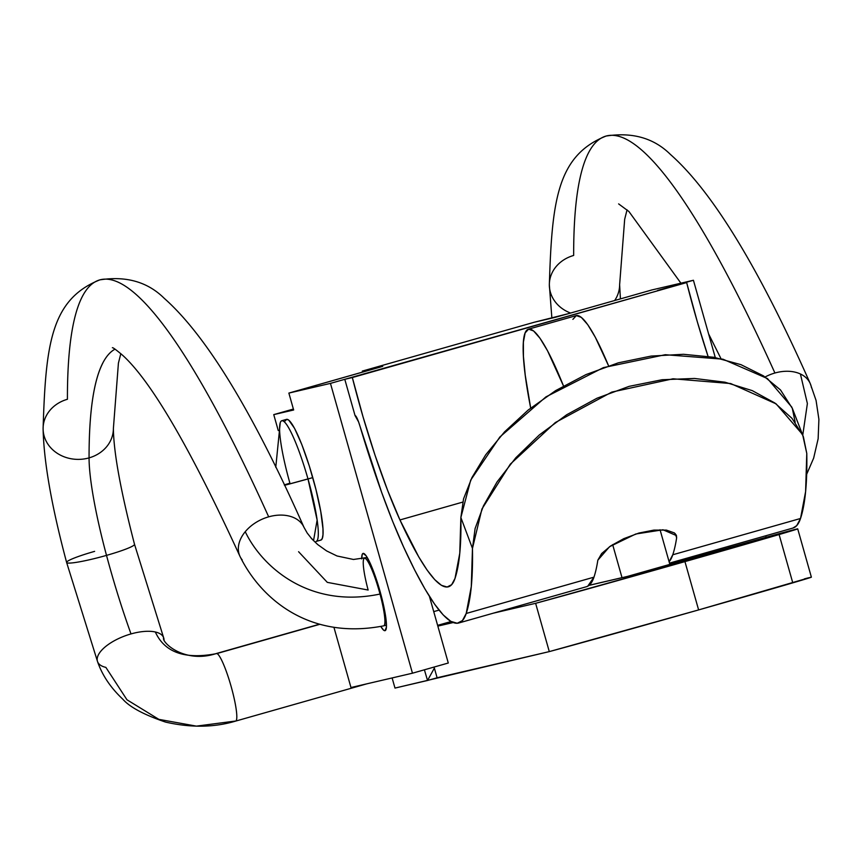 <?xml version="1.0" encoding="UTF-8"?>
<svg xmlns="http://www.w3.org/2000/svg" width="862" height="862" viewBox="0 0 862 862"><rect width="100%" height="100%" fill="white"/><g stroke="black" fill="none" stroke-linecap="round" stroke-linejoin="round"><path stroke-width="1.29" d="M658.751 567.907L658.913 568.5L658.751 567.907L706.107 554.902L637.557 574.469L707.346 554.471L640.003 573.79L624.045 577.971L658.751 567.907M797.716 528.869L811.379 577.174A96.404 0.668 -15.8 0 1 792.781 582.852L779.108 534.548L792.781 582.852A150.624 1.056 -15.8 0 1 698.619 609.919L549.288 651.607L437.099 677.769L434.071 667.059L437.099 677.769L427.541 680.484L424.395 669.806L427.541 680.484L394.99 688.081L549.288 651.607L535.625 603.314L493.29 613.184L535.625 603.314L549.288 651.607A150.624 1.056 -15.8 0 0 698.619 609.919L684.945 561.615A150.624 1.056 164.2 0 1 535.625 603.314L684.945 561.615L797.587 528.945L627.461 576.419L588.994 585.395L622.008 577.648L612.666 544.633L622.008 577.648L589.091 585.32L627.461 576.419L691.065 558.35A96.404 0.668 164.2 0 1 797.716 528.869A96.404 0.668 164.2 0 1 779.108 534.548A150.624 1.056 164.2 0 1 684.945 561.615L698.619 609.919L810.97 577.217M451.192 621.577L437.648 625.435L451.192 621.577M437.842 626.114L453.186 622.536L437.842 626.114M394.99 688.081L392.113 677.941L394.99 688.081M808.664 577.766L804.397 578.876M728.789 546.282L729.155 547.596L728.789 546.282M437.627 625.349L451.095 621.524L437.627 625.349M427.541 680.484L434.362 668.104L427.541 680.484M660.044 529.731L669.849 564.384L660.044 529.731M572.885 319.36L576.333 315.589L581.344 317.388L587.755 324.683L595.286 337.193L608.572 365.822A150.548 22.25 -105.9 0 0 576.172 315.632L528.417 329.198A150.548 22.25 74.1 0 1 563.5 385.971L547.532 350.769L539.989 338.249L533.589 330.954L528.568 329.165L525.12 332.937L523.385 342.128L523.428 356.383L525.238 375.164L530.68 408.049A150.548 22.25 74.1 0 1 528.417 329.198M43.111 427.961A35.137 30.806 -0.1 0 0 89.066 457.884A125.496 18.555 -105.9 0 0 106.511 555.387A155.311 22.962 -105.9 0 0 131.002 633.926A155.311 22.962 74.1 0 1 106.511 555.387A35.137 3.513 -15 0 0 134.515 544.331A35.137 3.513 165 0 1 106.511 555.387A35.137 3.513 165 0 1 66.611 562.423A35.137 3.513 -15 0 0 106.511 555.387A125.496 18.555 74.1 0 1 89.066 457.884A35.137 30.806 179.9 0 1 43.111 427.961A35.137 30.806 179.9 0 1 67.419 399.278A932.975 137.898 74.1 0 1 100.509 279.697A932.975 137.898 74.1 0 1 268.675 516.834A932.975 137.898 -105.9 0 0 100.509 279.697M240.132 556.68A35.137 24.545 -24.2 0 1 245.25 531.703A35.137 24.545 -24.2 0 1 268.675 516.834A35.137 24.545 155.8 0 0 245.25 531.703C261.466 565.881 308.262 609.1 380.013 594.047A35.137 5.194 -105.9 0 0 365.025 558.274A35.137 5.194 74.1 0 1 380.013 594.047A35.137 5.194 74.1 0 1 383.676 625.844L386.445 625.058M115.002 349.153A862.7 127.511 -105.9 0 0 89.066 457.884A862.7 127.511 74.1 0 1 102.729 363.247M235.811 721.009A35.137 5.194 -105.9 0 0 231.21 686.766A35.137 5.194 -105.9 0 0 216.922 653.547A35.137 5.194 -105.9 0 0 216.912 653.536C185.201 659.742 164.674 652.556 155.332 631.986A35.137 14.891 160.1 0 0 131.002 633.926A35.137 14.891 -19.9 0 1 155.332 631.986A35.137 14.891 -19.9 0 1 163.597 637.621M549.353 284.137A35.137 30.806 -0.1 0 0 570.569 313.046A35.137 30.806 179.9 0 1 549.353 284.137A35.137 30.806 179.9 0 1 573.661 255.454A932.975 137.898 74.1 0 1 606.751 135.873A932.975 137.898 74.1 0 1 774.916 373.009A932.975 137.898 -105.9 0 0 606.751 135.873M765.133 376.963A35.137 24.545 -24.2 0 1 774.916 373.009A35.137 24.545 -24.2 0 1 800.41 373.979A35.137 24.545 -24.2 0 1 811.498 387.749M301.625 523.503A35.137 24.545 155.8 0 0 268.675 516.834A35.137 24.545 -24.2 0 1 303.704 526.747M367.331 557.617L365.025 558.274L367.331 557.617M319.446 624.228L216.373 653.515A35.137 5.194 74.1 0 1 216.912 653.536A35.137 5.194 74.1 0 1 216.922 653.547L319.759 624.325L216.922 653.547A35.137 5.194 74.1 0 1 231.447 687.607A35.137 5.194 74.1 0 1 235.574 721.117A35.137 5.194 74.1 0 1 235.024 721.095L196.417 726.127L158.867 719.361L126.973 699.782L105.864 667.382A35.137 14.891 -19.9 0 1 97.589 661.747A35.137 14.891 -19.9 0 1 131.002 633.926A35.137 14.891 160.1 0 0 97.18 658.837M802.748 435.191L807.382 403.545L800.41 373.979L807.382 403.545L802.748 435.191M774.916 373.009A35.137 24.545 -24.2 0 1 800.41 373.979A35.137 24.545 -24.2 0 1 810.097 383.224M614.671 300.515A35.137 30.806 -0.1 0 0 619.616 285.387A35.137 30.806 179.9 0 1 614.671 300.515M164.006 640.541A35.137 14.891 160.1 0 0 155.332 631.986C164.674 652.556 185.201 659.742 216.912 653.536M66.611 562.423A35.137 3.513 165 0 1 94.626 551.368M298.586 551.723L327.312 582.367L368.139 590.039A35.137 5.194 74.1 0 1 364.475 558.242A35.137 5.194 74.1 0 1 365.025 558.274M383.568 625.866A35.137 5.194 -105.9 0 0 380.013 594.047C308.262 609.1 261.466 565.881 245.25 531.703A35.137 24.545 155.8 0 0 242.211 559.923M89.066 457.884A35.137 30.806 -0.1 0 0 113.375 429.211A35.137 30.806 179.9 0 1 89.066 457.884M311.085 538.071L313.585 540.399L317.13 520.055L307.993 478.97A62.754 9.277 74.1 0 1 316.106 541.444L320.88 540.086A62.754 9.277 -105.9 0 0 312.777 477.613L284.503 485.317A125.496 0.873 -15.8 0 0 307.993 478.97A62.754 9.277 -105.9 0 0 280.473 422.175M284.298 484.886L289.912 483.183A62.754 9.277 74.1 0 1 281.809 420.721A62.754 9.277 74.1 0 1 307.993 478.97L312.777 477.613A62.754 9.277 -105.9 0 0 286.583 419.363L281.809 420.721M285.214 420.915L286.647 419.341L288.738 420.096L294.556 428.349L301.765 444.426L309.275 465.868L315.934 489.433L320.75 511.511L322.959 528.751L322.981 534.699L322.259 538.524L320.815 540.097M385.012 630.682A40.158 5.937 74.1 0 1 380.896 626.599L383.665 630.208L385.012 630.682A40.158 5.937 74.1 0 0 385.055 630.672A40.158 5.937 74.1 0 0 379.819 590.556A40.158 5.937 74.1 0 0 363.139 553.404A40.158 5.937 74.1 0 1 363.139 553.404L366.188 555.828L370.434 563.77L379.862 590.696L385.896 618.41L386.392 627.224L385.012 630.682M361.706 558.888A40.158 5.937 74.1 0 1 363.096 553.415L362.223 554.406L361.706 558.888M651.844 289.955L568.263 313.703L651.844 289.955L693.425 280.269L715.288 357.547L693.425 280.269L657.555 290.451L693.425 280.269L651.844 289.955M288.867 393.083L380.357 367.061L362.309 371.091L362.611 372.136L362.309 371.091L534.246 322.248L362.309 371.091L382.717 366.339L288.867 393.083L293.651 409.989L288.867 393.083L330.458 383.385L366.318 373.192L330.458 383.385L288.867 393.083M350.974 687.531L412.467 673.2L448.283 663.018L429.416 596.364L448.283 663.018L412.467 673.2L330.458 383.385L412.467 673.2L350.974 687.531L334.079 627.848L350.974 687.531M278.264 430.58L273.75 414.622L293.392 409.051L273.75 414.622L278.264 430.58M293.651 409.989L273.75 414.622L293.651 409.989M729.909 545.958L730.276 547.273L729.909 545.958M765.725 535.787L766.146 537.274L765.725 535.787M554.514 317.518L534.246 322.248L568.263 313.703L554.514 317.518M352.342 377.545L344.789 379.312L366.328 373.192L344.789 379.312L355.036 415.538L344.789 379.312L686.658 282.574L352.342 377.545L363.042 416.852L375.045 455.255L387.609 490.359L399.946 519.948A163.155 24.114 74.1 0 1 352.342 377.545M657.555 290.451L686.658 282.574L697.347 321.871L708.036 356.318A163.155 24.114 -105.9 0 1 686.658 282.574L657.555 290.451M803.416 436.926L806.778 453.434L805.604 491.599L800.529 518.482L796.714 525.637L792.954 528.05M458.703 623.01L586.462 586.71A313.757 46.376 -105.9 0 0 593.961 577.163A584.037 86.329 -105.9 0 0 597.829 560.192A584.037 86.329 74.1 0 1 593.961 577.163L466.213 613.464A313.757 46.376 74.1 0 1 458.703 623.01A313.757 46.376 74.1 0 1 403.621 547.047A200.803 29.674 74.1 0 1 359.96 426.14A12.553 1.853 74.1 0 0 355.036 415.538L358.57 421.895L381.64 492.385L392.77 521.65L403.621 547.047L414.611 569.911L424.977 589.026L434.556 604.111L443.219 614.951L450.815 621.362L457.237 623.258L462.398 620.608L466.213 613.464L471.288 586.58L472.462 548.404L460.868 517.523L459.769 553.242L455.017 578.391L451.666 584.684L447.13 587.011L441.473 585.341L434.782 579.695L427.164 570.159L418.738 556.884L399.946 519.948L462.711 502.115L399.946 519.948A276.099 40.805 74.1 0 0 448.412 586.785A276.099 40.805 74.1 0 0 455.017 578.391A546.389 80.759 74.1 0 0 460.868 517.523L472.462 548.404L481.933 508.989L510.315 464.144L555.333 422.542L611.783 392.091L673.017 378.795L730.696 383.547L776.123 403.869L802.253 434.146M669.117 561.755L672.769 554.772A584.037 86.329 -105.9 0 0 676.638 537.802L675.248 533.675L676.638 537.802A584.037 86.329 74.1 0 1 672.769 554.772A313.757 46.376 74.1 0 1 669.106 561.755M669.494 563.123L793.018 528.029A313.757 46.376 -105.9 0 0 800.529 518.482A584.037 86.329 -105.9 0 0 806.778 453.434L802.813 435.429L791.962 418.307L774.863 403.007L752.214 390.605L724.974 382.2L694.481 378.45L662.113 379.733L629.152 386.348L596.946 398.244L566.668 414.762L539.31 434.954L515.821 457.765L497.062 481.923L483.399 505.972L475.102 528.535L472.462 548.404A584.037 86.329 74.1 0 1 466.213 613.464L593.961 577.163L587.733 586.203L586.354 586.742M800.529 518.482L672.769 554.772L800.529 518.482M597.829 560.192L609.553 546.713L635.8 533.998L662.997 529.785L676.454 535.604L676.638 537.802L676.271 535.14L674.375 532.91L666.401 530.098L653.913 530.098L638.947 533.039L623.786 538.653L610.684 545.926L601.633 553.566L597.829 560.192M795.173 422.272L792.286 408.211L803.438 436.969M791.909 407.252L767.449 378.558L722.906 359.174L665.259 354.713L603.411 367.611L545.926 396.897L499.852 437.002L470.706 480.112L460.868 517.523L463.551 498.872L471.934 477.591L485.705 454.813L504.593 431.83L528.201 410.021L555.656 390.605L586.009 374.582L618.237 362.848L651.166 356.071L683.469 354.293L713.855 357.277L740.986 364.669L763.506 375.897L780.498 389.936L792.383 408.459M367.234 557.455L353.474 559.47L337.02 555.979L326.623 550.926L317.733 544.579L311.979 539.073L307.206 533.05L303.963 527.285C252.652 411.659 206.093 335.34 164.254 298.338C147.693 281.928 126.229 275.775 99.852 279.87C50.653 299.437 45.718 345.285 43.1 428.619C43.811 461.838 51.655 506.457 66.622 562.466L97.546 661.628C102.255 675.28 110.681 687.811 122.824 699.211C129.763 707.142 143.997 714.76 165.526 722.087C190.825 727.851 214.175 727.528 235.574 721.117L366.609 683.889M112.383 347.72C112.857 347.397 116.284 349.918 122.663 355.306C151.227 381.252 190.297 448.197 239.873 556.141C259.731 596.924 307.572 640.703 383.676 625.844M216.373 653.515C184.382 664.117 161.269 642.136 163.64 637.74L134.504 544.278C120.712 491.038 113.676 452.464 113.385 428.543L118.417 363.117L120.82 353.646M806.67 474.283L813.663 458.088L818.146 438.736L818.9 419.331L816.066 400.421L810.205 383.461C758.905 267.834 712.335 191.515 670.507 154.513C653.935 138.103 632.471 131.951 606.105 136.045C556.895 155.613 551.96 201.46 549.342 284.794L551.874 318.132M721.02 358.732L708.607 333.928M680.915 283.178L628.915 211.502L618.625 203.895M433.737 611.621L439.049 610.113M627.062 209.822L624.67 219.293L619.627 284.719L620.414 298.888M280.215 422.93L275.765 467.312"/></g></svg>
